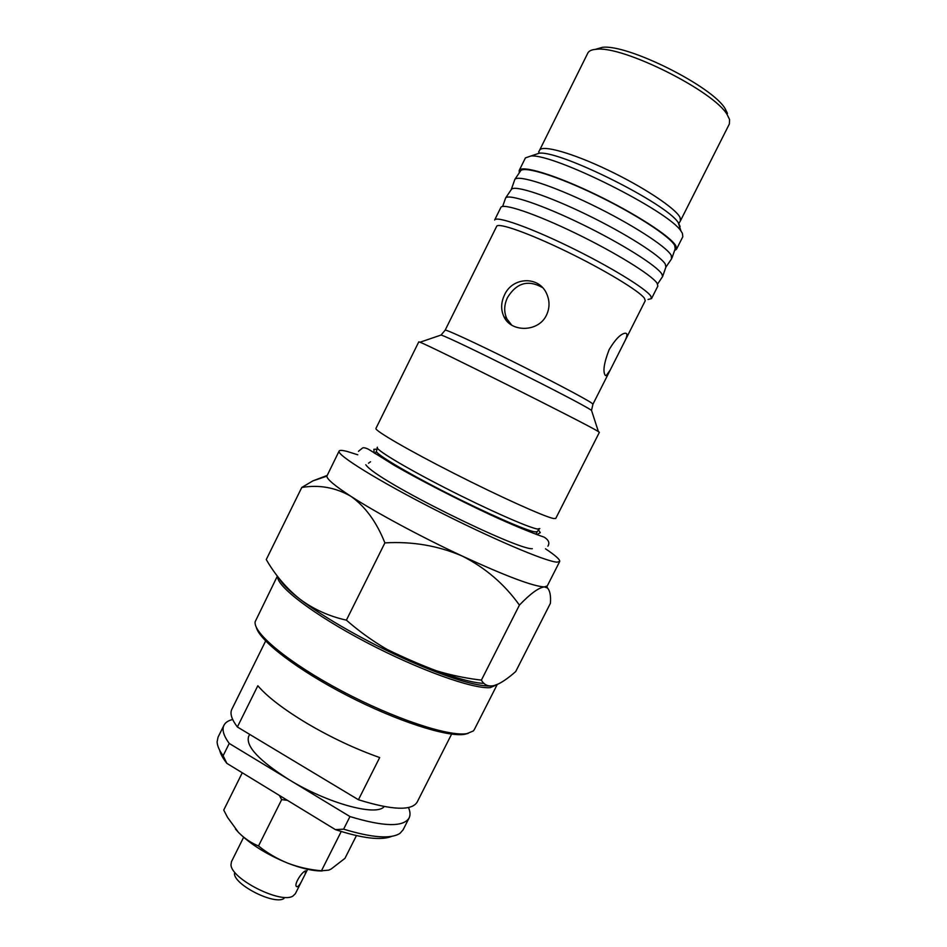 <?xml version="1.0" encoding="UTF-8"?>
<svg xmlns="http://www.w3.org/2000/svg" width="947" height="947" viewBox="0 0 947 947"><rect width="100%" height="100%" fill="white"/><g stroke="black" fill="none" stroke-linecap="round" stroke-linejoin="round"><path stroke-width="1.42" d="M727.474 113.415L725.272 108.917C713.067 86.686 627.447 43.799 602.316 47.35L595.438 49.351M680.431 220.829L729.379 123.95L729.569 119.5L727.249 114.776C714.381 91.35 622.925 45.551 596.456 49.28C591.816 49.575 588.939 50.842 587.827 53.056L539.577 150.289C541.944 144.524 572 152.858 607.844 169.998C643.664 187.056 675.921 208.541 680.053 217.514L680.431 220.829L679.117 223.078L678.23 222.64C667.067 203.842 561.192 150.822 539.447 153.142L534.262 154.882M674.536 250.612L676.466 249.286L682.823 236.714L682.385 233.282L681.047 231.186C669.186 211.299 553.948 153.592 530.912 156.006L525.431 157.889L519.169 170.519L519.252 172.863M676.466 249.286L675.945 246.007C671.257 236.809 635.035 213.324 594.882 194.064C554.705 174.733 521.43 164.766 519.169 170.519M651.524 298.589L657.857 286.077L657.111 283.271C651.903 275.115 615.349 252.482 575.326 233.14C535.304 213.726 502.585 202.765 500.856 207.452L494.63 220.024C496.181 215.679 528.698 226.984 568.685 246.421C608.649 265.799 645.321 288.148 650.707 295.938L651.524 298.589L648.056 299.489M623.966 342.838C626.583 337.925 627.435 334.836 626.547 333.569L625.34 333.166C620.77 333.758 615.384 339.215 609.17 349.561C603.914 363.186 602.647 371.828 605.37 375.474L606.21 375.651L610.282 369.922L645.25 300.732L644.41 298.222C639.13 290.895 604.328 269.836 566.59 251.523C528.817 233.151 498.098 222.332 496.666 226.321L445.149 330.183C445.208 328.988 474.423 342.423 511.818 361.008C549.177 379.569 584.855 398.379 591.496 402.925L592.952 404.191L591.52 410.406L590.916 410.004C580.109 402.262 449.92 337.156 441.042 335.049L440.284 335.309M546.502 315.091C549.686 308.248 549.84 301.359 546.964 294.422C539.435 275.447 512.374 276.737 504.479 295.014C500.916 302.543 500.738 309.764 503.946 316.7C510.966 332.586 538.535 332.409 546.502 315.091M597.687 431.157C585.542 423.558 428.754 345.11 419.971 342.234L418.787 341.855L375.935 428.411C374.231 430.376 408.181 450.133 453.921 473.346C499.602 496.571 544.265 516.695 553.462 518.494L555.759 518.459L599.392 432.305L597.687 431.157M545.508 548.81C555.534 555.51 560.257 559.748 559.689 561.512L556.99 562.139C545.981 561.689 490.842 538.239 434.152 509.273C377.391 480.318 336.28 454.69 339.109 451.056C339.677 450.074 342.352 450.204 347.147 451.447L357.777 454.797M327.058 475.465L312.877 480.887L301.773 487.468C319.151 484.568 335.475 487.48 350.733 496.204C365.151 506.337 376.551 521.904 384.896 542.891C412.205 541.27 437.999 545.661 462.266 556.067C485.468 567.845 504.514 584.192 519.418 605.109C530.427 593.627 538.748 587.566 544.395 586.927C533.244 586.406 505.864 576.119 462.266 556.067C421.379 537.02 375.793 512.493 350.733 496.204C334.824 485.835 326.869 479.146 326.857 476.152L339.109 451.056M542.56 287.628C528.331 279.472 516.66 282.762 507.533 297.488C503.982 304.958 503.78 312.108 506.917 318.926L511.688 325.117M301.773 487.468L266.261 559.547C275.222 575.113 286.396 588.276 299.785 599.037C288.882 590.597 282.135 583.873 279.543 578.866M346.389 620.155C328.976 616.272 313.433 609.229 299.785 599.037C323.59 617.527 368.395 642.966 409.506 661.03C386.625 650.589 365.589 636.964 346.389 620.155L384.896 542.891M519.418 605.109L481.396 680.124C456.572 677.223 432.613 670.855 409.506 661.03C448.547 677.91 475.548 686.244 490.51 686.019M559.689 561.512L547.283 585.933L544.395 586.927L547.461 587.98C549.97 590.679 550.965 595.77 550.42 603.286L515.713 671.541C509.415 677.141 503.697 681.248 498.56 683.864L494.358 685.486C488.522 686.883 484.201 685.095 481.396 680.124M384.198 806.548C376.681 816.705 327.39 803.34 288.811 779.523C259.099 760.619 245.687 746.307 248.588 736.577L249.677 734.375M358.44 799.742L237.377 726.988L257.821 685.746C267.504 697.016 284.112 709.682 307.633 723.757C331.628 737.796 355.658 749.065 379.688 757.553L358.44 799.742C392.07 810.182 411.625 810.987 417.13 802.156L451.612 734.114M391.715 836.367C381.156 840.664 362.393 838.415 335.427 829.631L343.619 829.158C372.053 837.787 390.815 839.196 399.918 833.396L403.079 829.868L409.092 818.007C403.386 827.24 383.677 826.767 349.964 816.563L229.233 743.442C223.575 735.689 221.811 729.628 223.942 725.284C225.362 722.49 228.274 720.56 232.678 719.507M223.942 725.284L218.035 737.204L217.112 741.856C217.254 745.727 219.254 750.367 223.125 755.753L226.889 763.389L335.427 829.631M226.889 763.389C222.936 758.417 220.533 754.013 219.645 750.202M408.488 807.542C410.276 811.697 410.477 815.189 409.092 818.007M237.377 726.988C231.636 719.4 229.778 713.517 231.814 709.35L265.645 640.989M349.964 816.563L343.619 829.158M223.125 755.753L229.233 743.442M297.772 886.558C299.323 885.362 301.039 882.722 302.933 878.638L305.088 874.353L305.68 870.826C301.383 871.879 292.789 886.321 297.086 886.723L297.772 886.558M302.933 878.638L295.369 893.696L293.025 895.98C281.33 904.326 230.89 878.911 230.997 864.741L231.459 861.687L243.628 837.278M283.946 898.525C274.429 905.19 234.418 885.043 234.406 873.56M468.185 733.392L464.539 734.339C447.244 737.322 396.935 721.188 347.265 695.572C297.559 670.003 259.419 640.657 256.294 627.281M277.376 576.096L255.169 621.706C252.885 633.069 289.166 663.137 341.441 690.825C393.632 718.572 448.736 736.837 466.907 733.629L473.322 730.954L474.329 729.581L497.163 684.622L490.25 687.64C472.896 689.215 418.503 669.778 366.169 642.255C313.753 614.781 276.441 586.229 277.601 576.38M483.953 683.332C467.889 683.201 427.997 669.47 386.068 648.932M675.211 248.682L674.69 245.439C670.074 236.49 635.425 213.915 596.492 195.094C557.546 176.213 524.33 165.879 520.684 170.744L520.4 171.158M511.226 189.66L511.475 189.293C514.813 184.902 547.721 195.674 586.631 214.602C625.529 233.459 660.39 255.643 665.268 264.083L665.895 267.113L671.541 258.886L671.234 255.335C666.451 246.516 631.152 223.776 591.579 204.611C551.994 185.387 518.388 174.674 514.848 179.374L511.238 189.649M657.585 284.041L662.628 276.512L661.811 273.967C656.78 265.657 621.256 243.32 581.718 224.119C542.169 204.86 508.87 193.685 505.651 197.899L502.644 206.458M356.427 835.609L344.945 858.361L331.142 869.026L328.727 870.151L321.459 870.778L341.228 831.513M287.415 800.333L281.673 799.623L279.401 795.444M321.459 870.778C309.787 869.784 298.565 867.251 287.805 863.179C277.128 858.834 267.374 853.105 258.507 845.979L281.673 799.623M258.507 845.979C251.121 842.948 244.456 838.426 238.49 832.425L227.529 817.368L223.729 810.087L242.266 772.788M235.472 829.027L238.49 832.425C250.553 844.404 266.995 854.656 287.805 863.179C301.572 868.494 313.019 871.086 322.134 870.956M377.391 447.233C373.876 448.606 403.493 466.587 445.137 487.883C486.722 509.166 528.556 527.68 537.494 529.03L539.814 528.568M539.139 529.148L537.257 531.646L534.96 531.883C526.153 530.628 485.977 512.99 445.398 492.274C404.771 471.57 374.704 453.424 376.456 451.127L375.19 453.684M680.112 226.487L678.23 222.64L681.047 231.186M591.768 411.164L598.386 431.572M602.316 47.35L596.456 49.28M725.272 108.917L727.249 114.776M539.577 150.289L538.654 151.97L539.447 153.142L530.912 156.006M445.149 330.183L441.042 335.049L419.971 342.234M605.026 375.083L606.21 375.651M506.917 318.926L503.946 316.7M326.857 476.152L312.877 480.887M546.928 586.347L547.461 587.98M537.257 531.646L535.966 534.203M610.282 369.922L592.952 404.191M377.332 448.132L376.456 451.127M370.514 461.781L368.49 463.213M307.621 869.322L305.218 874.105M296.458 886.333L297.086 886.723M532.344 548.704C518.104 550.408 376.48 481.064 365.802 464.752M547.887 546.182C549.911 542.986 548.68 539.979 544.182 537.162C533.575 533.599 512.67 525.135 489.836 514.541C457.247 499.306 419.521 479.869 394.497 465.474L369.886 450.121C366.903 448.262 364.512 447.517 362.713 447.86L358.451 451.328M374.243 453.057L373.852 449.292L377.166 449.15M538.417 529.906L540.287 532.64L537.186 534.487M675.377 248.209L671.956 258.046M666.037 266.687L662.628 276.512M511.475 189.293L505.651 197.899M520.684 170.744L514.848 179.374"/></g></svg>
